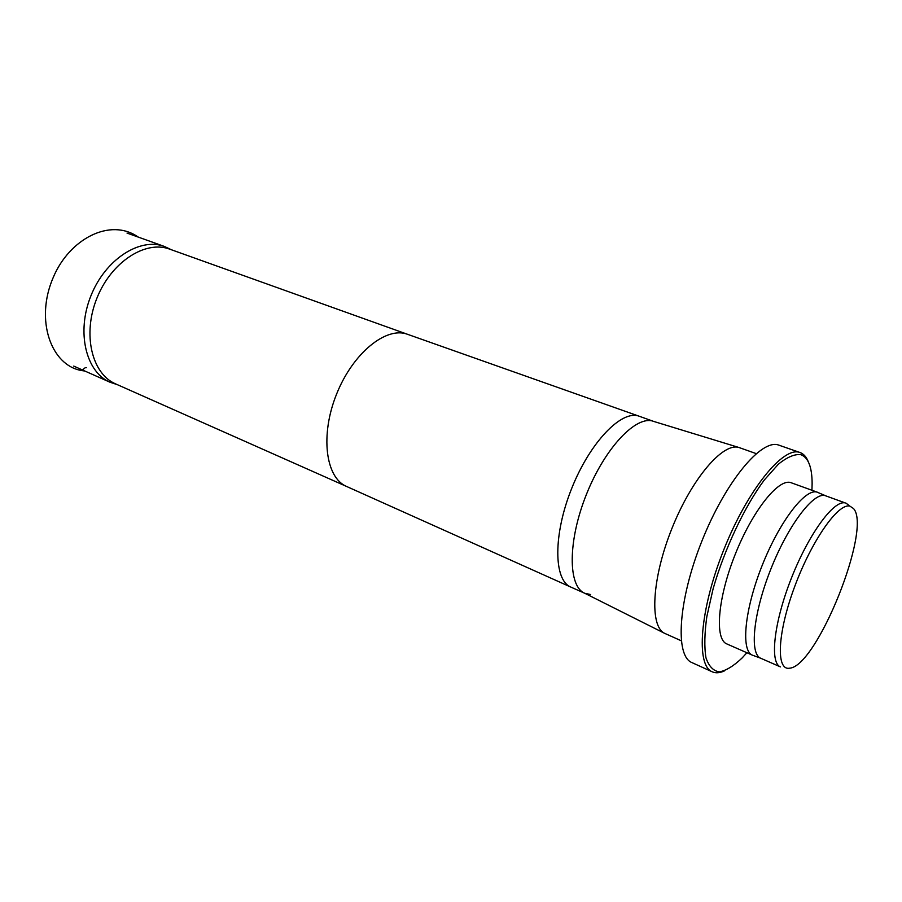 <?xml version="1.0" encoding="UTF-8"?>
<svg xmlns="http://www.w3.org/2000/svg" width="902" height="902" viewBox="0 0 902 902"><rect width="100%" height="100%" fill="white"/><g stroke="black" fill="none" stroke-linecap="round" stroke-linejoin="round"><path stroke-width="1.35" d="M171.527 249.798L164.401 246.449C139.957 237.17 105.354 259.302 90.922 295.8C76.174 332.184 85.938 372.075 110.033 382.234L117.497 384.726M346.672 486.494L346.537 486.437C325.566 477.643 320.007 435.136 336.559 394.163C352.851 353.088 386.225 326.163 407.467 334.281L169.632 249.121C145.481 239.943 111.239 261.952 96.897 298.201C82.262 334.315 91.846 373.879 115.659 383.914L346.639 486.482M756.18 453.605L739.11 447.55C723.257 442.003 691.89 478.331 671.934 528.448C651.785 578.498 649.406 626.428 664.695 633.362L681.236 640.77M849.932 506.157C838.375 502.639 811.653 540.557 794.594 586.83C777.355 633.08 775.844 670.885 789.566 668.19C816.862 666.77 872.279 528.392 853.495 508.525L849.932 506.157M845.321 502.955C834.046 499.618 808.947 533.589 791.516 577.866C773.939 622.109 769.485 662.823 780.433 666.894L760.724 658.246C749.337 653.961 753.26 613.371 770.68 569.512C787.953 525.607 813.333 492.097 825.059 495.604L845.321 502.955M848.985 505.391L845.997 503.158M825.68 495.784L816.896 492.075C804.922 488.467 779.272 521.976 761.953 566.005C744.488 609.989 740.756 650.77 752.392 655.156L760.645 658.201M817.607 492.3L790.547 482.525C777.998 478.714 752.009 511.614 734.904 555.158C717.642 598.646 714.576 639.259 726.775 643.904L752.392 655.156M811.935 490.237L812.127 483.461C812.037 467.078 808.271 457.472 800.829 454.664C794.617 453.92 787.119 457.111 778.347 464.226L764.242 480.067C744.477 506.732 724.464 549.138 713.099 588.848L706.83 616.641C704.496 633.429 704.214 647.14 705.973 657.795C708.837 666.296 713.313 670.987 719.413 671.877C726.211 670.592 733.856 665.89 742.323 657.772L746.879 652.732M808.327 461.847C806.433 456.953 803.671 453.853 800.063 452.545L799.792 452.454C783.263 446.05 747.623 489.741 723.787 549.758C699.76 609.696 695.701 665.484 712.253 671.821C715.782 673.366 719.909 673.027 724.667 670.795M800.063 452.545L778.697 445.092C761.547 438.485 725.535 481.533 701.925 540.997C678.124 600.382 674.786 655.968 691.913 662.587L712.253 671.821M81.597 370.53L85.307 367.666M85.735 367.599L86.366 367.712M84.878 371.049L81.744 370.564L82.871 370.158M664.695 633.362L584.846 593.313C567.843 586.571 567.662 540.963 586.492 494.24C605.118 447.426 636.722 414.559 653.668 421.414L639.18 416.228C621.906 409.395 590.201 441.912 571.733 488.332C553.061 534.672 553.569 580.076 570.774 587.055L584.846 593.313L590.596 594.531M81.744 370.564C51.335 365.693 34.535 320.21 53.365 277.162C69.443 239.03 110.145 217.337 138.299 237.113M164.401 246.449L127.013 233.077M110.033 382.234L73.75 366.099M346.537 486.437L570.774 587.055M407.467 334.281L639.18 416.228M653.668 421.414L739.11 447.55"/></g></svg>
